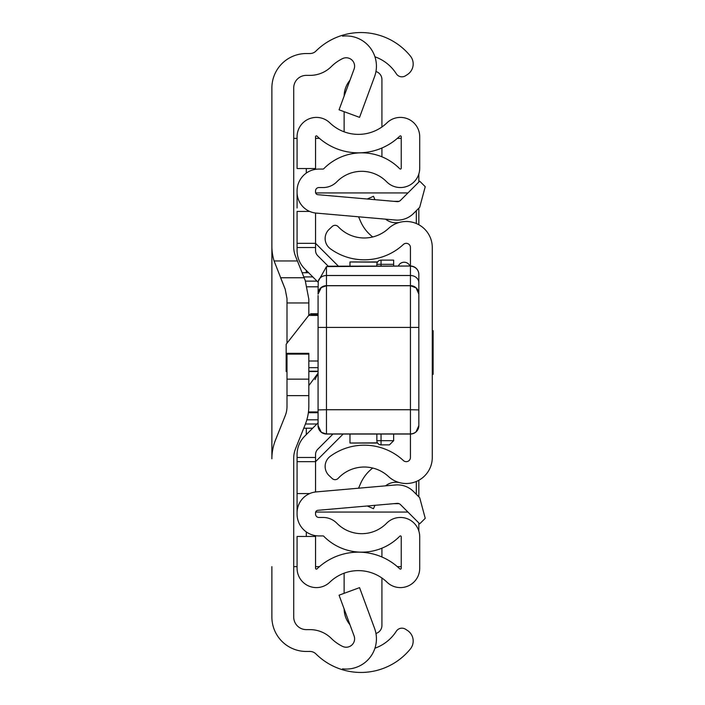 <?xml version="1.0" encoding="UTF-8"?>
<svg xmlns="http://www.w3.org/2000/svg" width="705" height="705" viewBox="0 0 705 705"><rect width="100%" height="100%" fill="white"/><g stroke="black" fill="none" stroke-linecap="round" stroke-linejoin="round"><path stroke-width="1.06" d="M374.945 56.797A41.992 41.992 0 0 1 396.157 73.54L396.289 73.752A6.715 6.715 0 0 0 405.587 75.743L407.437 74.536A12.593 12.593 0 0 0 410.345 56.003A63.82 63.82 0 0 0 342.533 35.25L342.533 36.158A30.236 30.236 0 0 1 374.567 76.625L359.55 117.365L339.061 109.813L354.086 69.072A8.398 8.398 0 0 0 342.533 58.621A41.992 41.992 0 0 0 331.315 66.587A30.236 30.236 0 0 1 310.006 75.373L306.314 75.373A12.593 12.593 0 0 0 293.712 87.966L293.712 246.873A25.195 25.195 0 0 0 295.518 256.223L305.23 280.502L308.834 299.211L308.834 315.294M308.834 354.113L286.997 354.113L286.997 353.337L308.834 353.337L308.834 405.789A50.39 50.39 0 0 1 305.23 424.498L295.518 448.777A25.195 25.195 0 0 0 293.712 458.127L293.712 617.034A12.593 12.593 0 0 0 306.314 629.627L310.006 629.627A30.236 30.236 0 0 1 331.315 638.413A41.992 41.992 0 0 0 342.533 646.379A8.398 8.398 0 0 0 354.086 635.928L339.061 595.187L359.55 587.635L374.567 628.375A30.236 30.236 0 0 1 342.533 668.842L342.533 669.75A63.82 63.82 0 0 0 410.345 648.997A12.593 12.593 0 0 0 407.437 630.464L405.587 629.257A6.715 6.715 0 0 0 396.289 631.248L396.157 631.46A41.992 41.992 0 0 1 374.945 648.203M271.883 138.356L271.883 246.221A50.39 50.39 0 0 0 274.086 260.965L297.413 260.965M308.834 395.628L286.997 395.628L286.997 406.433A25.195 25.195 0 0 1 285.199 415.791L275.488 440.061A50.39 50.39 0 0 0 271.883 458.779L271.883 87.966A34.43 34.43 0 0 1 306.314 53.536L310.006 53.536A8.398 8.398 0 0 0 315.919 51.095A63.82 63.82 0 0 1 342.533 35.25L342.533 36.158M342.533 668.842L342.533 669.75A63.82 63.82 0 0 1 315.919 653.905A8.398 8.398 0 0 0 310.006 651.464L306.314 651.464A34.43 34.43 0 0 1 271.883 617.034L271.883 566.644M280.616 277.761L304.128 277.761L280.616 277.761L285.199 289.209L274.086 260.965M286.997 395.628L286.997 379.149L308.834 379.149M286.997 354.113L286.997 379.149M285.199 289.209L286.997 298.567L286.997 343.194M293.712 566.644L297.078 566.644M297.078 138.356L293.712 138.356M401.233 566.644L397.347 566.644M319.435 566.644L315.549 566.644M315.549 138.356L319.435 138.356M397.347 138.356L401.233 138.356M418.84 173.959L418.84 182.031M418.84 208.16L418.84 224.745M418.84 480.255L418.84 496.84M418.84 522.969L418.84 531.041M308.834 385.6L318.07 373.174M318.07 373.192L315.012 379.642M326.468 434.06L321.321 432.297L318.07 425.661A8.398 8.389 180 0 0 326.468 434.033L410.442 434.033L410.442 409.737L326.468 409.737L326.468 434.06L410.442 434.033L410.442 457.466A4.195 4.195 0 0 1 403.392 460.55A57.528 57.528 0 0 0 330.293 456.285A12.593 12.593 0 0 0 329.138 475.655L332.24 478.554A4.195 4.195 0 0 0 338.171 478.351A35.691 35.691 0 0 1 388.534 476.554A26.032 26.032 0 0 0 432.28 457.466L432.28 247.534A26.032 26.032 0 0 0 388.534 228.446A35.691 35.691 0 0 1 338.171 226.649A4.195 4.195 0 0 0 332.24 226.446L329.138 229.345A12.593 12.593 0 0 0 330.293 248.715A57.528 57.528 0 0 0 403.392 244.45A4.195 4.195 0 0 1 410.442 247.534L410.442 266.217A8.398 8.204 -0 0 1 418.84 274.421L418.84 409.913L418.84 274.421A8.398 8.398 0 0 0 410.442 266.023L326.468 266.605L326.468 409.737L318.07 409.913L318.07 295.536M374.954 199.682L373.491 196.307L367.235 199.013M372.742 236.959A39.33 39.33 0 0 1 360.528 221.326L358.572 216.796M385.564 219.158A16.797 16.797 0 0 0 399.189 222.472M374.954 505.318L373.491 508.693L367.235 505.987M385.564 485.842A16.797 16.797 0 0 1 399.189 482.528M358.572 488.204L360.528 483.674A39.33 39.33 0 0 1 372.742 468.041M286.997 371.209L286.16 371.544L286.16 344.269L308.728 315.426L318.07 315.426M318.07 314.606L311.354 314.606L310.817 313.76L308.728 315.426M326.468 287.49L326.468 285.745L410.442 285.745L410.442 409.737L418.84 409.913L418.84 425.644L418.84 415.694M418.84 400.625L418.84 403.709M418.84 409.05L418.84 409.957M318.07 425.644L318.07 409.913M418.84 294.144L416.1 287.931L410.442 285.666L326.468 285.666A8.398 8.293 180 0 0 318.07 293.959L318.246 281.304L326.468 266.605M318.07 384.428L318.07 381.035M318.07 367.402L318.07 330.76M318.07 313.743L318.07 327.42L418.84 327.42L418.84 381.035M327.843 266.217L410.442 266.023M432.28 374.337L433.117 374.337L433.117 330.663L432.28 330.663M376.858 266.023L376.858 264.322A4.195 4.195 0 0 1 381.052 260.127L393.646 260.127L393.646 266.023M393.646 434.06L393.646 440.678L389.451 444.873L381.052 444.873A4.195 4.195 0 0 1 376.858 440.678L376.858 434.06M381.052 434.06L381.052 440.678L393.646 440.678L389.451 444.873M398.36 266.023A6.301 6.301 0 0 1 409.931 266.023A6.301 6.301 0 0 0 404.15 262.225A6.301 6.301 0 0 1 409.931 266.023A6.301 6.301 0 0 0 404.15 262.225M317.761 449.244A7.561 7.561 0 0 0 315.549 454.593A7.561 7.561 0 0 1 317.761 449.244L332.945 434.06L317.761 449.244A7.561 7.561 0 0 0 315.549 454.593L315.549 491.975L315.549 461.669L297.078 461.669L297.078 454.593A26.032 26.032 0 0 1 304.701 436.183L318.07 422.815M302.119 272.729L308.605 272.729L304.701 268.817A26.032 26.032 0 0 1 297.078 250.407L297.078 243.331L315.549 243.331L315.549 213.025L315.549 250.407A7.561 7.561 0 0 0 317.761 255.756L328.16 266.146M297.078 512.817L297.078 514.095A21.837 21.837 0 0 0 318.907 535.932L323.075 535.932A0.837 0.837 0 0 1 323.674 536.179A53.324 53.324 0 0 0 399.797 536.179A0.837 0.837 0 0 1 401.233 536.769L401.233 568.292A0.837 0.837 0 0 1 399.814 568.891A59.625 59.625 0 0 0 316.977 568.891A0.837 0.837 0 0 1 315.549 568.292L315.549 536.452L297.078 536.452L297.078 568.292A19.317 19.317 0 0 0 329.808 582.18A41.146 41.146 0 0 1 386.983 582.18A19.317 19.317 0 0 0 419.713 568.292L419.713 536.769A19.317 19.317 0 0 0 386.613 523.242A34.853 34.853 0 0 1 336.867 523.242A19.317 19.317 0 0 0 323.075 517.452L318.907 517.452A3.358 3.358 0 0 1 315.549 514.095L315.549 512.817A2.52 2.52 0 0 1 317.849 510.314L397.126 503.379A4.195 4.195 0 0 1 400.458 504.586L419.704 523.833L425.23 518.316L419.704 497.704L413.527 491.526A22.675 22.675 0 0 0 395.514 484.97L316.237 491.905A20.991 20.991 0 0 0 297.078 512.817L297.078 461.669M297.078 496.999L297.078 493.579L309.662 493.579M297.078 192.183A20.991 20.991 0 0 0 316.237 213.095L395.514 220.03A22.675 22.675 0 0 0 413.527 213.474L419.704 207.296L425.23 186.684L419.704 181.167L400.458 200.414A4.195 4.195 0 0 1 397.126 201.621L317.849 194.686A2.52 2.52 0 0 1 315.549 192.183L315.549 190.905A3.358 3.358 0 0 1 318.907 187.548L323.075 187.548A19.317 19.317 0 0 0 336.867 181.758A34.853 34.853 0 0 1 386.613 181.758A19.317 19.317 0 0 0 419.713 168.231L419.713 136.708A19.317 19.317 0 0 0 386.983 122.82A41.146 41.146 0 0 1 329.808 122.82A19.317 19.317 0 0 0 297.078 136.708L297.078 168.548L315.549 168.548L315.549 136.708A0.837 0.837 0 0 1 316.977 136.109A59.625 59.625 0 0 0 399.814 136.109A0.837 0.837 0 0 1 401.233 136.708L401.233 168.231A0.837 0.837 0 0 1 399.797 168.821A53.324 53.324 0 0 0 323.674 168.821A0.837 0.837 0 0 1 323.075 169.068L318.907 169.068A21.837 21.837 0 0 0 297.078 190.905L297.078 208.001M297.078 243.331L297.078 211.421L309.662 211.421M304.701 268.817L318.149 282.264M381.925 148.006L381.925 156.81M375.959 71.531A8.398 8.398 0 0 1 381.925 79.577L381.925 126.979M344.137 96.056A25.195 25.195 0 0 1 349.962 80.247M344.128 131.817L344.128 111.681M381.925 548.19L381.925 556.994M375.959 633.469A8.398 8.398 0 0 0 381.925 625.423L381.925 578.021M344.128 593.319L344.128 573.183M349.962 624.753A25.195 25.195 0 0 1 344.137 608.944M407.931 192.941L315.664 192.941M315.664 512.059L407.931 512.059M416.32 494.328L416.32 481.471M416.32 223.529L416.32 210.672M315.549 243.331L338.25 266.023M342.78 434.439L315.549 461.669M377.466 442.863L349.98 443.031L349.98 434.06M349.98 266.023L349.98 261.969L377.466 262.137M308.358 412.707L318.07 412.707M303.74 428.217L312.659 428.217M318.07 286.803L307.283 286.803M308.455 411.94L318.07 411.94M306.314 536.452L306.314 531.931M306.314 434.571L306.314 428.217M306.314 272.729L306.314 270.429M306.314 173.069L306.314 168.548M308.834 302.956L286.997 302.956M318.07 371.209L308.834 371.209M286.16 367.657L286.997 367.657M308.834 367.657L318.07 367.657M318.07 361.013L308.834 361.013M286.997 361.013L286.16 361.013M418.84 293.959A8.398 8.293 -0 0 0 410.442 285.666L410.442 266.217M318.246 281.304A8.398 7.279 180 0 1 326.468 275.505L410.442 275.505A8.398 7.279 -0 0 1 418.84 282.784M318.07 425.538A8.398 8.389 180 0 0 326.468 433.927L410.442 433.927A8.398 8.389 -0 0 0 418.84 425.538M410.442 434.033A8.398 8.389 -0 0 0 418.84 425.644L415.994 431.962L413.782 433.372L410.442 434.06M393.646 264.322L381.052 264.322L381.052 266.023M381.052 444.873L381.052 440.678L376.858 440.678M376.858 264.322L381.052 264.322L381.052 260.127M315.549 457.474L297.078 457.474M315.549 247.525L297.078 247.525M393.866 201.339L399.048 201.339M399.048 503.661L393.866 503.661M318.07 419.801L306.842 419.801M305.476 281.128L317.003 281.128M316.889 423.996L305.424 423.996M303.793 276.924L312.808 276.924M286.16 371.544L286.997 371.544M308.834 371.544L318.07 371.544M310.817 313.76L318.07 313.76M326.468 285.745L321.269 287.552L318.07 294.144M377.572 261.969L349.98 261.969M377.572 443.031L349.98 443.031"/></g></svg>
